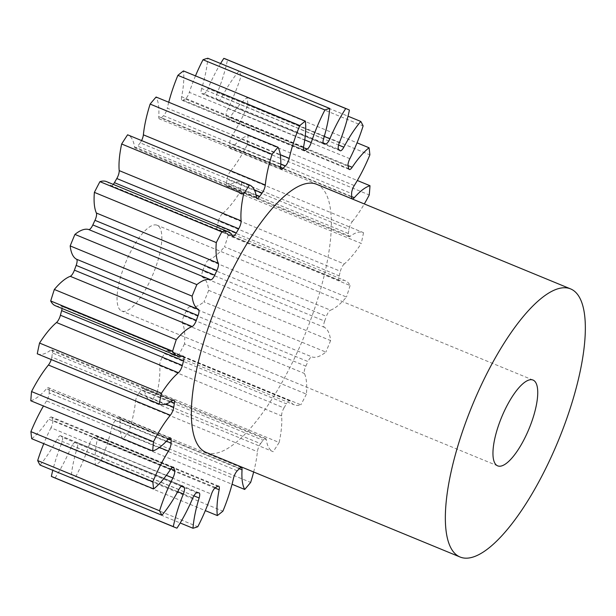 <?xml version="1.0" encoding="UTF-8"?>
<svg xmlns="http://www.w3.org/2000/svg" width="616" height="616" viewBox="0 0 616 616"><rect width="100%" height="100%" fill="white"/><g stroke="black" fill="none" stroke-linecap="round" stroke-linejoin="round"><path stroke-width="0.46" stroke-dasharray="3.08 2.31" d="M123.523 268.045A46.4 14.876 -67.6 0 1 157.111 225.233A46.4 14.876 -67.6 0 1 155.355 268.23A46.4 14.876 -67.6 0 1 121.768 311.041A46.4 14.876 -67.6 0 1 123.523 268.045M316.57 184.276A144.999 46.485 -67.6 0 1 311.095 318.641A144.999 46.485 -67.6 0 1 206.137 452.421M177.724 491.66L61.431 443.766A6.614 2.118 112.4 0 0 61.662 443.15A6.614 2.118 112.4 0 0 62.131 437.16L181.35 486.263M166.374 475.321L50.959 427.789A6.614 2.118 112.4 0 0 51.906 425.61A6.614 2.118 112.4 0 0 52.699 420.22L170.901 468.899M159.452 447.447L46.523 400.939A6.614 2.118 112.4 0 0 48.264 397.335A6.614 2.118 112.4 0 0 49.188 392.916L166.412 441.195M254.354 189.859L140.202 142.85A6.614 2.118 112.4 0 0 141.58 140.556M280.788 163.987L163.54 115.7A6.614 2.118 112.4 0 0 166.659 110.326A6.614 2.118 112.4 0 0 167.306 108.139L280.295 154.67M303.442 147.624L185.231 98.937A6.614 2.118 112.4 0 0 189.12 92.97A6.614 2.118 112.4 0 0 189.335 92.354L304.766 139.894M61.431 443.766A71.41 22.9 112.4 0 0 58.89 450.412A71.41 22.9 112.4 0 0 52.768 470.293M50.959 427.789A71.41 22.9 112.4 0 0 43.759 443.674M195.48 75.876A71.41 22.9 112.4 0 0 191.63 85.701A71.41 22.9 112.4 0 0 189.335 92.354M176.969 528.151L55.055 477.939A226.195 72.519 -67.6 0 1 53.299 477.292M182.228 485.893L60.884 435.92A187.048 59.968 112.4 0 0 62.131 437.16M60.884 435.92A6.614 2.118 112.4 0 0 60.622 435.735A6.614 2.118 112.4 0 0 56.965 439.3L178.879 489.512M40.009 465.034A71.41 22.9 112.4 0 0 56.965 439.3M172.411 467.398L52.052 417.825A187.048 59.968 112.4 0 0 52.699 420.22M52.052 417.825A6.614 2.118 112.4 0 0 51.482 417.001A6.614 2.118 112.4 0 0 48.626 419.203L170.54 469.415M31.732 438.723A71.41 22.9 112.4 0 0 48.626 419.203M46.523 400.939A71.41 22.9 112.4 0 0 43.467 405.998M168.653 438.746L49.172 389.535A187.048 59.968 112.4 0 0 49.188 392.916M49.172 389.535A6.614 2.118 112.4 0 0 48.502 387.71A6.614 2.118 112.4 0 0 46.477 388.812L168.391 439.023M30.8 400.777A71.41 22.9 112.4 0 0 46.477 388.812M51.236 359.551A6.614 2.118 112.4 0 0 51.821 357.103L165.873 404.081M170.74 401.686L52.445 352.968A187.048 59.968 112.4 0 0 51.821 357.103M52.445 352.968A6.614 2.118 112.4 0 0 51.89 349.857A6.614 2.118 112.4 0 0 50.666 350.196L172.58 400.408M37.476 353.884A71.41 22.9 112.4 0 0 50.666 350.196M62.054 308.477A6.614 2.118 112.4 0 0 61.415 306.013A6.614 2.118 112.4 0 0 60.907 305.99L182.821 356.202M55.386 305.736A71.41 22.9 112.4 0 0 60.907 305.99M232.563 235.612L110.649 185.401A71.41 22.9 112.4 0 0 106.499 181.612M110.649 185.401A6.614 2.118 112.4 0 0 111.026 185.755A6.614 2.118 112.4 0 0 113.267 184.4M256.441 197.112L134.527 146.901A71.41 22.9 112.4 0 0 127.866 134.912M134.527 146.901A6.614 2.118 112.4 0 0 135.158 148.017A6.614 2.118 112.4 0 0 137.73 146.215L256.056 194.941M140.202 142.85A187.048 59.968 112.4 0 0 137.73 146.215M280.657 166.874L158.743 116.663A71.41 22.9 112.4 0 0 156.094 97.035M158.743 116.663A6.614 2.118 112.4 0 0 159.398 118.88A6.614 2.118 112.4 0 0 161.153 118.072L280.642 167.29M163.54 115.7A187.048 59.968 112.4 0 0 161.153 118.072M168.746 102.241A71.41 22.9 112.4 0 0 167.306 108.139M303.557 146.954L181.643 96.743A71.41 22.9 112.4 0 0 183.453 70.925M181.643 96.743A6.614 2.118 112.4 0 0 182.113 100.339A6.614 2.118 112.4 0 0 183.091 100.162L303.465 149.734M185.231 98.937A187.048 59.968 112.4 0 0 183.091 100.162M323.585 138.723L201.663 88.511A71.41 22.9 112.4 0 0 207.808 58.251M201.663 88.511A6.614 2.118 112.4 0 0 201.748 93.64A6.614 2.118 112.4 0 0 202.056 93.694L323.408 143.674M323.046 142.812L203.804 93.709A187.048 59.968 112.4 0 0 202.056 93.694M203.804 93.709A6.614 2.118 112.4 0 0 207.962 88.55L324.255 136.444M220.59 63.517A71.41 22.9 112.4 0 0 207.962 88.55M225.579 58.982A226.195 72.519 -67.6 0 1 227.504 59.883L349.418 110.095M339.362 142.727L217.448 92.516A71.41 22.9 112.4 0 0 227.504 59.883M217.448 92.516A6.614 2.118 112.4 0 0 216.747 99.122L338.661 149.334M339.909 150.574L217.995 100.362A187.048 59.968 112.4 0 0 216.747 99.122M217.995 100.362A6.614 2.118 112.4 0 0 218.256 100.547A6.614 2.118 112.4 0 0 221.914 96.982L338.6 145.037M349.834 158.705L227.92 108.493A71.41 22.9 112.4 0 0 241.203 75.706A226.195 72.519 -67.6 0 0 238.869 71.24A71.41 22.9 112.4 0 0 221.914 96.982M227.92 108.493A6.614 2.118 112.4 0 0 226.18 116.062L348.094 166.274M348.741 168.669L226.827 118.457A187.048 59.968 112.4 0 0 226.18 116.062M226.827 118.457A6.614 2.118 112.4 0 0 227.396 119.273A6.614 2.118 112.4 0 0 230.253 117.079L347.978 165.565M354.269 185.555L232.355 135.343A71.41 22.9 112.4 0 0 247.963 104.651A226.195 72.519 -67.6 0 0 247.147 97.559A71.41 22.9 112.4 0 0 230.253 117.079M232.355 135.343A6.614 2.118 112.4 0 0 229.691 143.366L351.613 193.578M351.62 196.958L229.706 146.747A187.048 59.968 112.4 0 0 229.691 143.366M229.706 146.747A6.614 2.118 112.4 0 0 230.376 148.571A6.614 2.118 112.4 0 0 232.401 147.47L351.628 196.573M348.348 233.518L226.434 183.314A6.614 2.118 112.4 0 0 226.988 186.425A6.614 2.118 112.4 0 0 228.213 186.086A71.41 22.9 112.4 0 1 241.403 182.398A71.41 22.9 112.4 0 1 241.611 182.482L363.525 232.694A71.41 22.9 112.4 0 0 363.325 232.609A71.41 22.9 112.4 0 0 350.127 236.298A6.614 2.118 -67.6 0 1 348.91 236.636A6.614 2.118 -67.6 0 1 348.348 233.518A187.048 59.968 112.4 0 0 348.979 229.383A6.614 2.118 -67.6 0 1 352.375 221.46L230.461 171.248A71.41 22.9 112.4 0 0 247.324 144.729A226.195 72.519 -67.6 0 0 248.079 135.505A71.41 22.9 112.4 0 0 232.401 147.47M230.461 171.248A6.614 2.118 112.4 0 0 227.058 179.171L348.979 229.383M226.434 183.314A187.048 59.968 112.4 0 0 227.058 179.171M241.611 182.482A226.195 72.519 -67.6 0 1 239.339 193.216L361.253 243.428A71.41 22.9 112.4 0 1 344.275 263.964L222.361 213.752A71.41 22.9 112.4 0 0 239.339 193.216M222.361 213.752A6.614 2.118 112.4 0 0 218.457 221.044L340.371 271.256A6.614 2.118 -67.6 0 1 344.275 263.964M217.232 225.656A6.614 2.118 112.4 0 0 217.463 230.269A6.614 2.118 112.4 0 0 217.972 230.292A71.41 22.9 112.4 0 1 223.493 230.546A71.41 22.9 112.4 0 1 228.174 235.304L350.088 285.516A71.41 22.9 112.4 0 0 345.407 280.757A71.41 22.9 112.4 0 0 339.893 280.503A6.614 2.118 -67.6 0 1 339.377 280.48A6.614 2.118 -67.6 0 1 339.147 275.868L217.232 225.656A187.048 59.968 112.4 0 0 218.457 221.044M228.174 235.304A226.195 72.519 -67.6 0 1 224.54 246.816L346.462 297.028A71.41 22.9 112.4 0 1 330.53 310.179L208.616 259.967A71.41 22.9 112.4 0 0 224.54 246.816M208.616 259.967A6.614 2.118 112.4 0 0 204.466 266.127L326.38 316.339A6.614 2.118 -67.6 0 1 330.53 310.179M202.726 270.894A6.614 2.118 112.4 0 0 202.387 277.077A71.41 22.9 112.4 0 1 208.693 290.359L330.607 340.571A71.41 22.9 112.4 0 0 324.301 327.288A6.614 2.118 -67.6 0 1 324.647 321.105L202.726 270.894A187.048 59.968 112.4 0 0 204.466 266.127M208.693 290.359A226.195 72.519 -67.6 0 1 203.95 301.863L325.864 352.075A71.41 22.9 112.4 0 1 312.066 356.949L190.151 306.737A71.41 22.9 112.4 0 0 203.95 301.863M190.151 306.737A6.614 2.118 112.4 0 0 186.047 311.342L307.962 361.554A6.614 2.118 -67.6 0 1 312.066 356.949M183.915 315.946A6.614 2.118 112.4 0 0 182.505 323.254A71.41 22.9 112.4 0 1 184.492 343.897L306.414 394.109A71.41 22.9 112.4 0 0 304.42 373.465A6.614 2.118 -67.6 0 1 305.829 366.158L183.915 315.946A187.048 59.968 112.4 0 0 186.047 311.342M184.492 343.897A226.195 72.519 -67.6 0 1 178.956 354.616L300.87 404.827A71.41 22.9 112.4 0 1 294.294 404.874A71.41 22.9 112.4 0 1 290.151 401.085L168.23 350.874A71.41 22.9 112.4 0 0 172.38 354.662A71.41 22.9 112.4 0 0 178.956 354.616M168.23 350.874A6.614 2.118 112.4 0 0 167.852 350.527A6.614 2.118 112.4 0 0 164.449 353.615L286.363 403.827A6.614 2.118 -67.6 0 1 289.766 400.739A6.614 2.118 -67.6 0 1 290.151 401.085M162.07 357.742A6.614 2.118 112.4 0 0 159.69 365.681A71.41 22.9 112.4 0 1 157.226 392.276L279.14 442.488A71.41 22.9 112.4 0 0 281.604 415.892A6.614 2.118 -67.6 0 1 283.984 407.954L162.07 357.742A187.048 59.968 112.4 0 0 164.449 353.615M157.226 392.276A226.195 72.519 -67.6 0 1 151.274 401.478L273.188 451.69A71.41 22.9 112.4 0 1 273.057 451.636A71.41 22.9 112.4 0 1 266.266 439.593L144.352 389.381A71.41 22.9 112.4 0 0 151.143 401.424A71.41 22.9 112.4 0 0 151.274 401.478M144.352 389.381A6.614 2.118 112.4 0 0 143.721 388.265A6.614 2.118 112.4 0 0 141.149 390.067L263.063 440.278A6.614 2.118 -67.6 0 1 265.642 438.477A6.614 2.118 -67.6 0 1 266.266 439.593M253.661 471.995A71.41 22.9 112.4 0 0 257.411 451.667A6.614 2.118 -67.6 0 1 260.591 443.643L138.677 393.432A187.048 59.968 112.4 0 0 141.149 390.067M138.677 393.432A6.614 2.118 112.4 0 0 135.497 401.455L257.411 451.667M239.347 468.714L120.135 419.619A71.41 22.9 112.4 0 0 122.784 439.247A226.195 72.519 -67.6 0 0 128.744 432.201A71.41 22.9 112.4 0 0 135.497 401.455M120.135 419.619A6.614 2.118 112.4 0 0 119.481 417.394A6.614 2.118 112.4 0 0 117.725 418.21L239.639 468.414M237.252 470.793L115.338 420.582A187.048 59.968 112.4 0 0 117.725 418.21M115.338 420.582A6.614 2.118 112.4 0 0 111.573 428.143L233.487 478.355M214.938 488.011L97.236 439.531A71.41 22.9 112.4 0 0 95.426 465.357A226.195 72.519 -67.6 0 0 100.986 460.937A71.41 22.9 112.4 0 0 111.573 428.143M97.236 439.531A6.614 2.118 112.4 0 0 96.766 435.943A6.614 2.118 112.4 0 0 95.788 436.12L217.702 486.332M215.561 487.556L93.647 437.345A187.048 59.968 112.4 0 0 95.788 436.12M93.647 437.345A6.614 2.118 112.4 0 0 89.543 443.928L211.465 494.14M193.886 495.826L77.216 447.77A71.41 22.9 112.4 0 0 71.071 478.031A226.195 72.519 -67.6 0 0 75.853 476.538A71.41 22.9 112.4 0 0 89.543 443.928M77.216 447.77A6.614 2.118 112.4 0 0 77.131 442.635A6.614 2.118 112.4 0 0 76.823 442.581L198.745 492.792M196.989 492.785L75.075 442.573A187.048 59.968 112.4 0 0 76.823 442.581M75.075 442.573A6.614 2.118 112.4 0 0 70.917 447.732L192.839 497.944M55.055 477.939A71.41 22.9 112.4 0 0 70.917 447.732M260.591 443.643A187.048 59.968 112.4 0 0 263.063 440.278M279.14 442.488A226.195 72.519 -67.6 0 1 273.188 451.69M283.984 407.954A187.048 59.968 112.4 0 0 286.363 403.827M306.414 394.109A226.195 72.519 -67.6 0 1 300.87 404.827M305.829 366.158A187.048 59.968 112.4 0 0 307.962 361.554M330.607 340.571A226.195 72.519 -67.6 0 1 325.864 352.075M324.647 321.105A187.048 59.968 112.4 0 0 326.38 316.339M350.088 285.516A226.195 72.519 -67.6 0 1 346.462 297.028M339.147 275.868A187.048 59.968 112.4 0 0 340.371 271.256M363.525 232.694A226.195 72.519 -67.6 0 1 361.253 243.428M352.375 221.46A71.41 22.9 112.4 0 0 364.318 203.942M238.869 71.24L348.025 116.201M241.203 75.706L363.117 125.918M247.147 97.559L357.034 142.82M247.963 104.651L369.877 154.862M248.079 135.505L357.326 180.496M247.324 144.729L369.238 194.941M128.744 432.201L250.658 482.413M122.784 439.247L232.047 484.253M100.986 460.937L222.907 511.149M95.426 465.357L205.32 510.618M75.853 476.538L197.775 526.749M71.071 478.031L180.203 522.976M159.69 365.681L281.604 415.892M182.505 323.254L304.42 373.465M202.387 277.077L324.301 327.288M217.972 230.292L339.893 280.503M228.213 186.086L350.127 236.298M533.017 380.057L157.111 225.233M199.045 492.846L77.131 442.635M151.143 401.424L273.057 451.636M172.38 354.662L294.294 404.874M223.493 230.546L345.407 280.757M241.403 182.398L363.325 232.609M218.68 486.155L96.766 435.943M241.395 467.606L119.481 417.394M265.642 438.477L143.721 388.265M289.766 400.739L167.852 350.527M339.377 280.48L217.463 230.269M348.91 236.636L226.988 186.425M352.298 198.783L230.376 148.571M349.318 169.485L227.396 119.273M340.171 150.758L218.256 100.547M323.662 143.851L201.748 93.64M304.027 150.55L182.113 100.339M281.32 169.092L159.398 118.88M257.072 198.229L135.158 148.017M232.948 235.966L111.026 185.755M183.329 356.225L61.415 306.013M173.804 400.069L51.89 349.857M170.416 437.922L48.502 387.71M173.396 467.213L51.482 417.001M182.544 485.947L60.622 435.735M497.674 465.858L121.768 311.041"/><path stroke-width="0.92" d="M499.43 422.869A46.4 14.876 -67.6 0 1 533.017 380.057A46.4 14.876 -67.6 0 1 531.262 423.053A46.4 14.876 -67.6 0 1 497.674 465.858A46.4 14.876 -67.6 0 1 499.43 422.869M565.088 423.246A144.999 46.485 -67.6 0 1 460.129 557.033A144.999 46.485 -67.6 0 1 465.604 422.668A144.999 46.485 -67.6 0 1 570.562 288.889A144.999 46.485 -67.6 0 1 565.088 423.246M460.129 557.033L206.137 452.421A144.999 46.485 -67.6 0 1 211.619 318.064A144.999 46.485 -67.6 0 1 316.57 184.276L570.562 288.889M43.759 443.674A71.41 22.9 112.4 0 0 40.795 451.359A71.41 22.9 112.4 0 0 37.676 460.568A226.195 72.519 -67.6 0 0 40.009 465.034L161.923 515.245A71.41 22.9 112.4 0 0 178.879 489.512A6.614 2.118 -67.6 0 1 182.544 485.947A6.614 2.118 -67.6 0 1 182.798 486.124A187.048 59.968 112.4 0 0 184.045 487.372A6.614 2.118 -67.6 0 1 183.583 493.362A6.614 2.118 -67.6 0 1 183.345 493.978A71.41 22.9 112.4 0 0 180.804 500.623A71.41 22.9 112.4 0 0 173.288 526.611L51.374 476.399A226.195 72.519 -67.6 0 0 53.299 477.292L175.214 527.504A226.195 72.519 -67.6 0 1 173.288 526.611M43.467 405.998A71.41 22.9 112.4 0 0 30.915 431.631A226.195 72.519 -67.6 0 0 31.732 438.723L153.646 488.935A71.41 22.9 112.4 0 0 170.54 469.415A6.614 2.118 -67.6 0 1 173.396 467.213A6.614 2.118 -67.6 0 1 173.966 468.037A187.048 59.968 112.4 0 0 174.621 470.432A6.614 2.118 -67.6 0 1 173.82 475.822A6.614 2.118 -67.6 0 1 172.88 478.001A71.41 22.9 112.4 0 0 162.709 501.563A71.41 22.9 112.4 0 0 159.59 510.78A226.195 72.519 -67.6 0 0 161.923 515.245M159.39 404.096L37.476 353.884A71.41 22.9 112.4 0 1 37.268 353.8L159.19 404.011A71.41 22.9 112.4 0 0 159.39 404.096A71.41 22.9 112.4 0 0 172.58 400.408A6.614 2.118 -67.6 0 1 173.804 400.069A6.614 2.118 -67.6 0 1 174.359 403.18A187.048 59.968 112.4 0 0 173.735 407.315A6.614 2.118 -67.6 0 1 172.904 410.472A6.614 2.118 -67.6 0 1 170.332 415.246L48.418 365.034A71.41 22.9 112.4 0 0 31.555 391.553A226.195 72.519 -67.6 0 0 30.8 400.777L152.714 450.989A71.41 22.9 112.4 0 0 168.391 439.023A6.614 2.118 -67.6 0 1 170.416 437.922A6.614 2.118 -67.6 0 1 171.086 439.747A187.048 59.968 112.4 0 0 171.102 443.127A6.614 2.118 -67.6 0 1 170.178 447.547A6.614 2.118 -67.6 0 1 168.438 451.151A71.41 22.9 112.4 0 0 152.83 481.843A226.195 72.519 -67.6 0 0 153.646 488.935M48.418 365.034A6.614 2.118 112.4 0 0 50.989 360.26A6.614 2.118 112.4 0 0 51.236 359.551M178.432 372.734L56.518 322.522A6.614 2.118 112.4 0 0 59.898 316.909A6.614 2.118 112.4 0 0 60.422 315.23L182.336 365.442A6.614 2.118 -67.6 0 1 181.812 367.121A6.614 2.118 -67.6 0 1 178.432 372.734A71.41 22.9 112.4 0 0 161.454 393.27A226.195 72.519 -67.6 0 0 159.19 404.011M192.184 326.526L70.263 276.315A6.614 2.118 112.4 0 0 74.382 270.239A6.614 2.118 112.4 0 0 74.413 270.155L196.327 320.366A6.614 2.118 -67.6 0 1 196.296 320.451A6.614 2.118 -67.6 0 1 192.184 326.526A71.41 22.9 112.4 0 0 176.253 339.678A226.195 72.519 -67.6 0 0 172.619 351.189A71.41 22.9 112.4 0 0 177.3 355.948A71.41 22.9 112.4 0 0 182.821 356.202A6.614 2.118 -67.6 0 1 183.329 356.225A6.614 2.118 -67.6 0 1 183.56 360.837A187.048 59.968 112.4 0 0 182.336 365.442M198.067 315.592L76.153 265.38A6.614 2.118 112.4 0 0 76.184 265.296A6.614 2.118 112.4 0 0 76.492 259.205L198.406 309.409A6.614 2.118 -67.6 0 1 198.098 315.507A6.614 2.118 -67.6 0 1 198.067 315.592A187.048 59.968 112.4 0 0 197.189 317.979A187.048 59.968 112.4 0 0 196.327 320.366M216.878 270.54L94.964 220.328A6.614 2.118 112.4 0 0 95.665 218.657A6.614 2.118 112.4 0 0 96.373 213.02L218.287 263.232A6.614 2.118 -67.6 0 1 217.579 268.861A6.614 2.118 -67.6 0 1 216.878 270.54A187.048 59.968 112.4 0 0 214.753 275.144A6.614 2.118 -67.6 0 1 210.641 279.756A71.41 22.9 112.4 0 0 196.851 284.623A226.195 72.519 -67.6 0 0 192.1 296.134A71.41 22.9 112.4 0 0 198.406 309.409M238.731 228.744L116.809 178.532A6.614 2.118 112.4 0 0 118.28 175.383A6.614 2.118 112.4 0 0 119.188 170.601L241.102 220.813A6.614 2.118 -67.6 0 1 240.194 225.595A6.614 2.118 -67.6 0 1 238.731 228.744A187.048 59.968 112.4 0 0 236.344 232.871A6.614 2.118 -67.6 0 1 232.948 235.966A6.614 2.118 -67.6 0 1 232.563 235.612A71.41 22.9 112.4 0 0 228.413 231.824A71.41 22.9 112.4 0 0 221.837 231.87A226.195 72.519 -67.6 0 0 216.301 242.589A71.41 22.9 112.4 0 0 218.287 263.232M141.58 140.556A6.614 2.118 112.4 0 0 142.496 138.431A6.614 2.118 112.4 0 0 143.382 134.827L265.296 185.039A6.614 2.118 -67.6 0 1 264.41 188.642A6.614 2.118 -67.6 0 1 262.116 193.062A187.048 59.968 112.4 0 0 259.652 196.427A6.614 2.118 -67.6 0 1 257.072 198.229A6.614 2.118 -67.6 0 1 256.441 197.112A71.41 22.9 112.4 0 0 249.649 185.07A71.41 22.9 112.4 0 0 249.519 185.016A226.195 72.519 -67.6 0 0 243.566 194.209A71.41 22.9 112.4 0 0 241.102 220.813M168.746 102.241A71.41 22.9 112.4 0 1 174.297 84.554A71.41 22.9 112.4 0 1 177.893 75.344L299.807 125.556A71.41 22.9 112.4 0 0 296.219 134.765A71.41 22.9 112.4 0 0 289.22 158.351A6.614 2.118 -67.6 0 1 288.573 160.53A6.614 2.118 -67.6 0 1 285.454 165.912A187.048 59.968 112.4 0 0 283.067 168.284A6.614 2.118 -67.6 0 1 281.32 169.092A6.614 2.118 -67.6 0 1 280.657 166.874A71.41 22.9 112.4 0 0 278.016 147.247A226.195 72.519 -67.6 0 0 272.049 154.293A71.41 22.9 112.4 0 0 265.296 185.039M195.48 75.876A71.41 22.9 112.4 0 1 203.026 59.744L324.94 109.956A71.41 22.9 112.4 0 0 313.544 135.913A71.41 22.9 112.4 0 0 311.249 142.566A6.614 2.118 -67.6 0 1 311.034 143.181A6.614 2.118 -67.6 0 1 307.145 149.149A187.048 59.968 112.4 0 0 305.005 150.373A6.614 2.118 -67.6 0 1 304.027 150.55A6.614 2.118 -67.6 0 1 303.557 146.954A71.41 22.9 112.4 0 0 305.367 121.136A226.195 72.519 -67.6 0 0 299.807 125.556M76.153 265.38A187.048 59.968 112.4 0 0 75.275 267.767A187.048 59.968 112.4 0 0 74.413 270.155M37.676 460.568L159.59 510.78M253.661 471.995A71.41 22.9 112.4 0 1 250.658 482.413A226.195 72.519 -67.6 0 1 244.698 489.458A71.41 22.9 112.4 0 1 242.05 469.831A6.614 2.118 -67.6 0 0 241.395 467.606A6.614 2.118 -67.6 0 0 239.639 468.414A187.048 59.968 112.4 0 1 237.252 470.793A6.614 2.118 -67.6 0 0 233.487 478.355A71.41 22.9 112.4 0 1 222.907 511.149A226.195 72.519 -67.6 0 1 217.34 515.569A71.41 22.9 112.4 0 1 219.15 489.743A6.614 2.118 -67.6 0 0 218.68 486.155A6.614 2.118 -67.6 0 0 217.702 486.332A187.048 59.968 112.4 0 1 215.561 487.556A6.614 2.118 -67.6 0 0 211.465 494.14A71.41 22.9 112.4 0 1 197.775 526.749A226.195 72.519 -67.6 0 1 192.985 528.243A71.41 22.9 112.4 0 1 199.13 497.982A6.614 2.118 -67.6 0 0 199.045 492.846A6.614 2.118 -67.6 0 0 198.745 492.792A187.048 59.968 112.4 0 1 196.989 492.785A6.614 2.118 -67.6 0 0 192.839 497.944A71.41 22.9 112.4 0 1 176.969 528.151A226.195 72.519 -67.6 0 1 175.214 527.504M37.268 353.8A226.195 72.519 -67.6 0 1 39.54 343.058L161.454 393.27M56.518 322.522A71.41 22.9 112.4 0 0 39.54 343.058M183.56 360.837L61.646 310.626A187.048 59.968 112.4 0 0 60.422 315.23M61.646 310.626A6.614 2.118 112.4 0 0 62.054 308.477M70.263 276.315A71.41 22.9 112.4 0 0 54.339 289.466A226.195 72.519 -67.6 0 0 50.704 300.978A71.41 22.9 112.4 0 0 55.386 305.736L177.3 355.948M210.641 279.756L88.727 229.545A71.41 22.9 112.4 0 0 74.929 234.411A226.195 72.519 -67.6 0 0 70.186 245.923A71.41 22.9 112.4 0 0 76.492 259.205M88.727 229.545A6.614 2.118 112.4 0 0 92.831 224.932L214.753 275.144M94.964 220.328A187.048 59.968 112.4 0 0 92.831 224.932M228.413 231.824L106.499 181.612A71.41 22.9 112.4 0 0 99.923 181.658A226.195 72.519 -67.6 0 0 94.387 192.377A71.41 22.9 112.4 0 0 96.373 213.02M113.267 184.4A6.614 2.118 112.4 0 0 114.43 182.659L236.344 232.871M116.809 178.532A187.048 59.968 112.4 0 0 114.43 182.659M127.866 134.912A71.41 22.9 112.4 0 0 127.735 134.858A71.41 22.9 112.4 0 0 127.604 134.804A226.195 72.519 -67.6 0 0 121.652 143.998A71.41 22.9 112.4 0 0 119.188 170.601M278.016 147.247L156.094 97.035A226.195 72.519 -67.6 0 0 150.135 104.081A71.41 22.9 112.4 0 0 143.382 134.827M177.893 75.344A226.195 72.519 -67.6 0 1 183.453 70.925L305.367 121.136M203.026 59.744A226.195 72.519 -67.6 0 1 207.808 58.251L329.722 108.462A71.41 22.9 112.4 0 1 323.585 138.723A6.614 2.118 -67.6 0 0 323.662 143.851A6.614 2.118 -67.6 0 0 323.97 143.905A187.048 59.968 112.4 0 1 325.725 143.921L323.046 142.812M223.824 58.343L345.738 108.555A226.195 72.519 -67.6 0 1 347.493 109.194L225.579 58.982A226.195 72.519 -67.6 0 0 223.824 58.343A71.41 22.9 112.4 0 0 220.59 63.517M52.768 470.293A71.41 22.9 112.4 0 0 51.374 476.399M364.318 203.942A71.41 22.9 112.4 0 0 369.238 194.941A226.195 72.519 -67.6 0 0 369.993 185.716A71.41 22.9 112.4 0 0 354.315 197.682A6.614 2.118 -67.6 0 1 352.298 198.783A6.614 2.118 -67.6 0 1 351.62 196.958A187.048 59.968 112.4 0 0 351.613 193.578A6.614 2.118 -67.6 0 1 354.269 185.555A71.41 22.9 112.4 0 0 369.877 154.862A226.195 72.519 -67.6 0 0 369.061 147.771A71.41 22.9 112.4 0 0 352.167 167.29A6.614 2.118 -67.6 0 1 349.318 169.485A6.614 2.118 -67.6 0 1 348.741 168.669A187.048 59.968 112.4 0 0 348.094 166.274A6.614 2.118 -67.6 0 1 349.834 158.705A71.41 22.9 112.4 0 0 363.117 125.918A226.195 72.519 -67.6 0 0 360.791 121.452A71.41 22.9 112.4 0 0 343.828 147.193A6.614 2.118 -67.6 0 1 340.171 150.758A6.614 2.118 -67.6 0 1 339.909 150.574A187.048 59.968 112.4 0 0 338.661 149.334A6.614 2.118 -67.6 0 1 339.362 142.727A71.41 22.9 112.4 0 0 349.418 110.095A226.195 72.519 -67.6 0 0 347.493 109.194M345.738 108.555A71.41 22.9 112.4 0 0 329.876 138.762A6.614 2.118 -67.6 0 1 325.725 143.921M324.94 109.956A226.195 72.519 -67.6 0 1 329.722 108.462M170.332 415.246A71.41 22.9 112.4 0 0 153.469 441.764A226.195 72.519 -67.6 0 0 152.714 450.989M30.915 431.631L152.83 481.843M31.555 391.553L153.469 441.764M50.704 300.978L172.619 351.189M54.339 289.466L176.253 339.678M70.186 245.923L192.1 296.134M74.929 234.411L196.851 284.623M94.387 192.377L216.301 242.589M99.923 181.658L221.837 231.87M121.652 143.998L243.566 194.209M127.604 134.804L249.519 185.016M150.135 104.081L272.049 154.293M348.025 116.201L360.791 121.452M357.034 142.82L369.061 147.771M357.326 180.496L369.993 185.716M232.047 484.253L244.698 489.458M205.32 510.618L217.34 515.569M180.203 522.976L192.985 528.243M183.345 493.978L177.724 491.66M172.88 478.001L166.374 475.321M168.438 451.151L159.452 447.447M262.116 193.062L254.354 189.859M285.454 165.912L280.788 163.987M307.145 149.149L303.442 147.624M199.13 497.982L193.886 495.826M219.15 489.743L214.938 488.011M242.05 469.831L239.347 468.714M351.628 196.573L354.315 197.682M347.978 165.565L352.167 167.29M338.6 145.037L343.828 147.193M324.255 136.444L329.876 138.762M323.408 143.674L323.97 143.905M304.766 139.894L311.249 142.566M303.465 149.734L305.005 150.373M280.295 154.67L289.22 158.351M280.642 167.29L283.067 168.284M256.056 194.941L259.652 196.427M174.359 403.18L170.74 401.686M165.873 404.081L173.735 407.315M171.086 439.747L168.653 438.746M166.412 441.195L171.102 443.127M173.966 468.037L172.411 467.398M170.901 468.899L174.621 470.432M182.798 486.124L182.228 485.893M181.35 486.263L184.045 487.372M127.735 134.858L249.649 185.07"/></g></svg>
